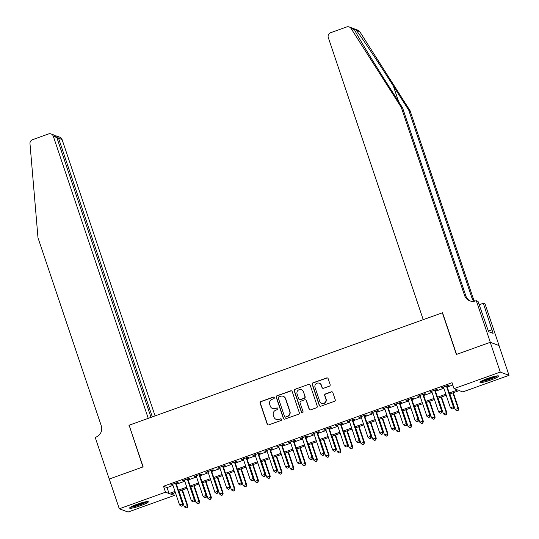<?xml version="1.0" encoding="UTF-8"?>
<svg xmlns="http://www.w3.org/2000/svg" width="539" height="539" viewBox="0 0 539 539"><rect width="100%" height="100%" fill="white"/><g stroke="black" fill="none" stroke-linecap="round" stroke-linejoin="round"><path stroke-width="0.81" d="M274.257 397.641A0.869 0.856 -69.6 0 0 273.179 397.115L260.896 401.521A1.24 1.219 -69.6 0 0 260.128 403.105L267.209 424.132A1.24 1.219 -69.6 0 0 268.759 424.887L281.041 420.481A0.869 0.856 -69.6 0 0 281.068 418.85A0.869 0.856 -69.6 0 0 280.489 418.843L278.899 419.416A3.975 3.894 -69.6 0 1 273.94 417.004L273.354 415.252A3.975 3.894 -69.6 0 1 275.793 410.186L277.383 409.613A0.869 0.856 -69.6 0 0 277.41 407.983A0.869 0.856 -69.6 0 0 276.83 407.976L275.24 408.549A3.975 3.894 -69.6 0 1 270.288 406.136L269.695 404.385A3.975 3.894 -69.6 0 1 272.134 399.318L273.724 398.745A0.869 0.856 -69.6 0 0 274.257 397.641M273.873 397.169A0.869 0.856 -69.6 0 0 273.414 397.203L261.132 401.609A1.24 1.219 -69.6 0 0 260.371 403.192L267.445 424.22A1.24 1.219 -69.6 0 0 268.051 424.921M281.183 418.904A0.869 0.856 -69.6 0 0 280.725 418.931L278.899 419.416M277.524 408.036A0.869 0.856 -69.6 0 0 277.066 408.07L275.24 408.549M491.177 379.887A9.877 1.253 -18.6 0 1 479.966 382.346A9.877 1.253 -18.6 0 1 487.485 378.513A9.877 1.253 -18.6 0 1 498.69 376.047A9.877 1.253 -18.6 0 1 491.177 379.887M140.827 505.616A9.877 1.253 -18.6 0 1 129.616 508.075A9.877 1.253 -18.6 0 1 137.135 504.241A9.877 1.253 -18.6 0 1 148.34 501.775A9.877 1.253 -18.6 0 1 140.827 505.616M329.383 386.173A1.24 1.219 -69.6 0 0 330.144 384.59L328.157 378.688A1.24 1.219 -69.6 0 0 326.607 377.94L312.97 382.831A1.24 1.219 -69.6 0 0 312.209 384.415L319.283 405.449A1.24 1.219 -69.6 0 0 320.833 406.204L334.476 401.306A1.24 1.219 -69.6 0 0 335.238 399.722L332.839 392.594A1.24 1.219 -69.6 0 0 331.29 391.84L325.448 393.935A1.24 1.219 -69.6 0 0 324.687 395.518L325.879 399.055A3.322 3.261 -69.6 0 1 321.621 403.28A3.322 3.261 -69.6 0 1 319.694 401.272L315.032 387.426A3.322 3.261 -69.6 0 1 319.283 383.202A3.322 3.261 -69.6 0 1 321.217 385.21L321.992 387.514A1.24 1.219 -69.6 0 0 323.541 388.269L329.383 386.173M173.491 493.145L174.265 495.462L128.046 512.05L119.294 508.789L109.276 479.03L143.138 466.882L129.117 425.217L442.371 312.802L456.392 354.467L490.247 342.312L500.259 372.072L509.018 375.333L462.792 391.92L459.241 390.6L449.62 394.049M119.294 508.789L165.513 492.201L169.064 493.522L174.993 491.393M449.256 392.971L457.591 389.98L454.04 388.659L452.039 382.71L163.512 486.252L165.513 492.201M454.04 388.659L500.259 372.072M292.205 391.59A1.24 1.219 -69.6 0 0 290.656 390.836L277.019 395.734A1.24 1.219 -69.6 0 0 276.258 397.317L283.332 418.352A1.24 1.219 -69.6 0 0 284.882 419.099L298.525 414.208A1.24 1.219 -69.6 0 0 299.286 412.625L292.205 391.59M294.995 389.286L308.631 384.388A1.24 1.219 -69.6 0 1 310.181 385.142L317.262 406.17A1.24 1.219 -69.6 0 1 316.501 407.754L310.659 409.849A1.24 1.219 -69.6 0 1 309.11 409.094L306.24 400.571A1.24 1.219 -69.6 0 0 304.69 399.817L300.823 401.205A1.24 1.219 -69.6 0 0 300.055 402.788L303.046 411.668A0.869 0.856 -69.6 0 1 301.934 412.773A0.869 0.856 -69.6 0 1 301.429 412.247L294.233 390.869A1.24 1.219 -69.6 0 1 294.995 389.286L308.631 384.388M176.125 483.409L178.187 482.674L177.594 482.452L170.526 484.985L172.716 484.635M187.902 479.184L189.964 478.443L189.371 478.228L182.303 480.761L184.493 480.411M199.679 474.96L201.741 474.219L201.148 473.997L194.08 476.537L196.27 476.18M211.456 470.736L213.511 469.995L212.925 469.772L205.858 472.305L208.047 471.955M223.227 466.504L225.289 465.77L224.702 465.548L217.635 468.081L219.824 467.731M235.004 462.28L237.066 461.539L236.473 461.323L229.412 463.857L231.602 463.5M246.781 458.056L248.843 457.315L248.25 457.092L241.189 459.632L243.379 459.275M258.558 453.831L260.62 453.09L260.027 452.868L252.966 455.401L255.156 455.051M270.335 449.6L272.397 448.866L271.804 448.643L264.737 451.177L266.933 450.826M282.113 445.376L284.174 444.635L283.581 444.419L276.514 446.952L278.703 446.595M293.89 441.151L295.951 440.41L295.359 440.188L288.291 442.728L290.481 442.371M305.667 436.927L307.729 436.186L307.136 435.963L300.068 438.497L302.258 438.146M317.444 432.696L319.506 431.955L318.913 431.739L311.845 434.272L314.035 433.922M329.221 428.471L331.276 427.73L330.69 427.515L323.622 430.048L325.812 429.691M340.992 424.247L343.053 423.506L342.467 423.283L335.399 425.823L337.589 425.466M352.769 420.016L354.83 419.281L354.238 419.059L347.177 421.592L349.366 421.242M364.546 415.791L366.608 415.05L366.015 414.835L358.954 417.368L361.143 417.018M376.323 411.567L378.385 410.826L377.792 410.603L370.731 413.144L372.921 412.786M388.1 407.343L390.162 406.601L389.569 406.379L382.501 408.919L384.698 408.562M399.877 403.111L401.939 402.377L401.346 402.155L394.279 404.688L396.468 404.338M411.655 398.887L413.716 398.146L413.123 397.93L406.056 400.464L408.245 400.113M423.432 394.663L425.493 393.921L424.9 393.699L417.833 396.239L420.022 395.882M435.209 390.438L437.27 389.697L436.678 389.475L429.61 392.015L431.8 391.658M163.512 486.252L167.063 487.573L172.992 485.444M176.394 484.224L184.769 481.219M188.172 479.993L196.546 476.995M199.949 475.769L208.323 472.764M211.726 471.544L220.094 468.539M223.503 467.32L231.871 464.315M235.28 463.089L243.648 460.084M247.057 458.864L255.425 455.859M258.835 454.64L267.203 451.635M270.612 450.415L278.98 447.41M282.382 446.184L290.757 443.179M294.159 441.96L302.534 438.955M305.936 437.735L314.311 434.73M317.714 433.511L326.088 430.506M329.491 429.28L337.859 426.275M341.268 425.055L349.636 422.05M353.045 420.831L361.413 417.826M364.822 416.6L373.19 413.602M376.599 412.375L384.967 409.37M388.376 408.151L396.744 405.146M400.147 403.927L408.522 400.922M411.924 399.695L420.299 396.697M423.701 395.471L432.076 392.466M435.478 391.247L443.853 388.242M447.255 387.022L452.814 385.021M446.986 386.207L449.041 385.473L448.455 385.25L441.387 387.784L443.577 387.433M490.247 342.312L498.999 345.573L509.018 375.333M175.357 492.478L170.722 494.142L174.265 495.462M446.218 395.276L437.843 398.281M434.441 399.5L426.073 402.505M422.664 403.724L414.296 406.729M410.886 407.956L402.518 410.954M399.109 412.18L390.741 415.185M387.332 416.404L378.964 419.409M375.555 420.629L367.187 423.634M363.785 424.86L355.41 427.865M352.007 429.084L343.633 432.089M340.23 433.309L331.856 436.314M328.453 437.533L320.078 440.538M316.676 441.764L308.308 444.769M304.899 445.989L296.531 448.994M293.122 450.213L284.754 453.218M281.345 454.438L272.977 457.443M269.567 458.669L261.199 461.674M257.79 462.893L249.422 465.898M246.02 467.118L237.645 470.123M234.243 471.349L225.868 474.347M222.466 475.573L214.091 478.578M210.688 479.798L202.314 482.803M198.911 484.022L190.536 487.027M187.134 488.253L178.766 491.251M178.402 490.173L186.77 487.168M190.179 485.949L198.547 482.944M201.95 481.725L210.325 478.72M213.727 477.493L222.102 474.488M225.504 473.269L233.879 470.264M237.281 469.045L245.656 466.04M249.058 464.813L257.426 461.815M260.836 460.589L269.204 457.584M272.613 456.365L280.981 453.36M284.39 452.14L292.758 449.135M296.167 447.909L304.535 444.911M307.944 443.685L316.312 440.68M319.715 439.46L328.089 436.455M331.492 435.236L339.866 432.231M343.269 431.005L351.644 428.006M355.046 426.78L363.421 423.775M366.823 422.556L375.191 419.551M378.6 418.331L386.968 415.326M390.377 414.1L398.745 411.095M402.155 409.876L410.523 406.871M413.932 405.651L422.3 402.646M425.709 401.427L434.077 398.422M437.479 397.196L445.854 394.191M167.063 487.573L169.064 493.522M171.119 485.208L170.991 484.824M182.896 480.983L182.768 480.593M194.673 476.752L194.545 476.368M206.45 472.528L206.316 472.144M218.228 468.303L218.093 467.919M229.998 464.079L229.87 463.688M241.775 459.848L241.647 459.464M253.552 455.623L253.424 455.239M265.329 451.399L265.201 451.015M277.107 447.175L276.979 446.784M288.884 442.943L288.756 442.559M300.661 438.719L300.533 438.335M312.438 434.495L312.31 434.111M324.215 430.27L324.08 429.879M335.992 426.039L335.858 425.655M347.77 421.815L347.635 421.431M359.54 417.59L359.412 417.206M371.317 413.366L371.189 412.975M383.094 409.135L382.966 408.751M394.871 404.91L394.743 404.526M406.649 400.686L406.521 400.295M418.426 396.455L418.298 396.071M430.203 392.23L430.075 391.846M441.98 388.006L441.845 387.622M272.599 408.535L272.835 408.623A3.975 3.894 -69.6 0 0 275.476 408.636M276.251 419.403L276.487 419.49A3.975 3.894 -69.6 0 0 279.135 419.504M291.599 390.89A1.24 1.219 -69.6 0 0 290.898 390.93L277.255 395.821A1.24 1.219 -69.6 0 0 276.494 397.405L283.568 418.439A1.24 1.219 -69.6 0 0 284.174 419.133M278.838 396.913A0.869 0.856 -69.6 0 0 278.306 398.025L284.518 416.485A0.869 0.856 -69.6 0 0 285.603 417.011L287.28 416.411A3.975 3.894 -69.6 0 0 289.719 411.345L285.475 398.725A3.975 3.894 -69.6 0 0 280.516 396.313L278.838 396.913M285.023 417.004L285.259 417.098A0.869 0.856 -69.6 0 0 285.838 417.098L285.603 417.011M283.164 396.327L283.399 396.414A3.975 3.894 -69.6 0 1 285.71 398.813L289.955 411.432A3.975 3.894 -69.6 0 1 287.516 416.499L285.838 417.098M309.575 384.442A1.24 1.219 -69.6 0 0 308.867 384.475M305.519 399.817L305.754 399.904A1.24 1.219 -69.6 0 1 306.475 400.659L309.346 409.189A1.24 1.219 -69.6 0 0 309.952 409.883M295.231 389.374A1.24 1.219 -69.6 0 0 294.469 390.957L301.665 412.335A0.869 0.856 -69.6 0 0 302.056 412.807M303.262 391.718A3.322 3.261 -69.6 0 0 297.905 390.472A3.322 3.261 -69.6 0 0 297.077 393.935L298.721 398.813A1.24 1.219 -69.6 0 0 300.27 399.567L304.144 398.18A1.24 1.219 -69.6 0 0 304.906 396.596L303.497 391.806A3.322 3.261 -69.6 0 0 301.57 389.798L301.328 389.71M299.441 399.567L299.677 399.655A1.24 1.219 -69.6 0 0 300.506 399.655L300.27 399.567M303.497 391.806L305.141 396.684A1.24 1.219 -69.6 0 1 304.38 398.267L300.506 399.655M319.283 383.202L319.526 383.29A3.322 3.261 -69.6 0 1 321.453 385.297L322.228 387.602A1.24 1.219 -69.6 0 0 322.834 388.302M321.621 403.28L321.864 403.367A3.322 3.261 -69.6 0 0 326.115 399.143L325.879 399.055M332.233 391.893A1.24 1.219 -69.6 0 0 331.525 391.927L325.684 394.022A1.24 1.219 -69.6 0 0 324.923 395.606L326.115 399.143M327.55 377.994A1.24 1.219 -69.6 0 0 326.843 378.028L313.206 382.919A1.24 1.219 -69.6 0 0 312.445 384.502L319.519 405.537A1.24 1.219 -69.6 0 0 320.126 406.238M179.049 491.15L184.291 506.721L187.235 505.663L187.828 505.885L182.458 489.931M187.046 507.597L185.874 508.021L187.282 507.684L187.235 505.663L181.993 490.092M185.874 508.021L184.291 506.721M187.828 505.885L187.282 507.684M175.532 483.193L182.505 503.904L179.561 504.962L172.588 484.244M175.997 483.025L183.092 504.127L182.505 503.904L182.317 505.831L181.138 506.256L182.317 505.831M182.553 505.919L183.092 504.127M179.561 504.962L181.138 506.256M146.527 501.647A8.55 1.085 -18.6 0 1 144.014 503.062A8.55 1.085 -18.6 0 1 130.984 506.882M132.904 505.926A7.917 1.004 161.4 0 0 143.421 502.537A7.917 1.004 161.4 0 0 144.425 502.052M130.27 507.314A9.81 1.246 161.4 0 0 144.809 502.927A9.81 1.246 161.4 0 0 147.363 501.566M496.877 375.919A8.55 1.085 -18.6 0 1 494.364 377.334A8.55 1.085 -18.6 0 1 481.334 381.154M483.254 380.197A7.917 1.004 161.4 0 0 493.771 376.808A7.917 1.004 161.4 0 0 494.775 376.323M480.62 381.585A9.81 1.246 161.4 0 0 495.159 377.199A9.81 1.246 161.4 0 0 497.713 375.838M155.084 415.899L62.066 139.5L58.529 138.179L57.215 138.651M152.321 416.89L58.529 138.179L56.575 135.983L59.856 137.209A3.8 3.719 110.4 0 1 62.066 139.5M128.936 425.284L148.252 418.352L53.307 136.239A3.8 3.719 -69.6 0 0 48.577 133.935L32.502 139.702A3.8 3.719 -69.6 0 0 29.982 143.65L37.993 237.793L101.285 425.864A8.867 8.685 110.4 0 1 95.848 437.156L95.201 437.392L109.222 479.05L142.956 466.942L129.165 425.365M151.014 417.361L56.844 137.553L53.307 136.239M51.104 133.948L54.385 135.168L56.844 137.553M55.584 135.835L56.575 135.983M354.049 28.917L354.5 29.726L351.044 28.432A3.8 3.719 -69.6 0 0 349.225 26.963L357.977 30.224A3.8 3.719 110.4 0 1 359.796 31.693L410.051 110.677L408.751 110.192L393.342 85.977C378.681 62.854 361.204 36.612 356.333 30.406C354.163 28.54 353.557 28.318 354.5 29.726C356.959 35.028 372.388 60.509 387.184 83.68L402.593 107.894L465.885 295.972A8.867 8.685 -69.6 0 0 470.399 301.052M402.593 107.894L401.299 107.416L464.591 295.487A8.867 8.685 -69.6 0 0 475.641 300.863L477.999 301.267L488.556 331.647L493.118 333.345L483.321 303.255L485.039 303.888L499.06 345.553L490.308 342.292L456.567 354.399L442.546 312.741L423.23 319.667L328.291 37.555A3.8 3.719 -69.6 0 1 330.623 32.717L346.698 26.95A3.8 3.719 -69.6 0 1 349.225 26.963M410.051 110.677L473.343 298.747A8.867 8.685 -69.6 0 0 474.603 301.166M473.815 301.301A8.867 8.685 -69.6 0 1 472.049 298.269L408.751 110.192M351.044 28.432L401.299 107.416M476.287 300.634L490.308 342.292M483.321 303.255L479.171 304.744M478.942 304.063A8.867 8.685 -69.6 0 0 480.909 304.117M491.918 329.774L488.354 331.054M190.826 486.926L196.068 502.496L199.012 501.438L199.605 501.661L194.229 485.7M198.824 503.372L197.645 503.79L199.059 503.46L199.012 501.438L193.77 485.868M197.645 503.79L196.068 502.496M199.605 501.661L199.059 503.46M202.603 482.701L207.845 498.272L210.789 497.214L211.376 497.436L206.006 481.475M210.601 499.141L209.422 499.565L210.837 499.229L210.789 497.214L205.548 481.644M209.422 499.565L207.845 498.272M211.376 497.436L210.837 499.229M214.381 478.47L219.622 494.041L222.567 492.99L223.153 493.205L217.783 477.251M222.378 494.917L221.199 495.341L222.614 495.004L222.567 492.99L217.325 477.419M221.199 495.341L219.622 494.041M223.153 493.205L222.614 495.004M226.158 474.246L231.393 489.816L234.337 488.758L234.93 488.981L229.56 473.026M234.155 490.692L232.976 491.117L234.391 490.78L234.337 488.758L229.102 473.188M232.976 491.117L231.393 489.816M234.93 488.981L234.391 490.78M187.309 478.962L194.283 499.68L191.338 500.731L184.365 480.02M187.767 478.8L194.869 499.896L194.283 499.68L194.094 501.607L192.915 502.031L194.094 501.607M194.33 501.694L194.869 499.896M191.338 500.731L192.915 502.031M199.086 474.738L206.053 495.449L203.109 496.507L196.142 475.796M199.545 474.576L206.646 495.671L206.053 495.449L205.871 497.382L204.692 497.807L205.871 497.382M206.107 497.47L206.646 495.671M203.109 496.507L204.692 497.807M210.864 470.513L217.83 491.224L214.886 492.282L207.919 471.571M211.322 470.345L218.423 491.447L217.83 491.224L217.648 493.158L216.469 493.576L217.648 493.158M217.884 493.246L218.423 491.447M214.886 492.282L216.469 493.576M222.641 466.289L229.607 487L226.663 488.058L219.696 467.34M223.099 466.12L230.2 487.216L229.607 487L229.425 488.927L228.246 489.351L229.425 488.927M229.661 489.014L230.2 487.216M226.663 488.058L228.246 489.351M237.935 470.021L243.17 485.592L246.114 484.534L246.707 484.756L241.337 468.795M245.932 486.468L244.753 486.885L246.168 486.555L246.114 484.534L240.879 468.964M244.753 486.885L243.17 485.592M246.707 484.756L246.168 486.555M234.418 462.058L241.384 482.776L238.44 483.827L231.474 463.116M234.876 461.896L241.977 482.991L241.384 482.776L241.202 484.702L240.023 485.127L241.202 484.702M241.438 484.79L241.977 482.991M238.44 483.827L240.023 485.127M249.712 465.797L254.947 481.367L257.891 480.31L258.484 480.532L253.114 464.571M257.709 482.237L256.53 482.661L257.945 482.324L257.891 480.31L252.656 464.739M256.53 482.661L254.947 481.367M258.484 480.532L257.945 482.324M246.188 457.833L253.162 478.544L250.217 479.602L243.244 458.891M246.653 457.672L253.754 478.767L253.162 478.544L252.98 480.478L251.801 480.903L252.98 480.478M253.215 480.566L253.754 478.767M250.217 479.602L251.801 480.903M261.482 461.566L266.724 477.136L269.668 476.085L270.261 476.301L264.892 460.346M269.487 478.012L268.307 478.437L269.722 478.1L269.668 476.085L264.427 460.515M268.307 478.437L266.724 477.136M270.261 476.301L269.722 478.1M257.965 453.609L264.939 474.32L261.994 475.378L255.021 454.667M258.43 453.44L265.532 474.542L264.939 474.32L264.75 476.254L263.578 476.671L264.75 476.254M264.993 476.341L265.532 474.542M261.994 475.378L263.578 476.671M273.26 457.341L278.501 472.912L281.446 471.854L282.038 472.076L276.669 456.122M281.264 473.788L280.085 474.212L281.499 473.875L281.446 471.854L276.204 456.284M280.085 474.212L278.501 472.912M282.038 472.076L281.499 473.875M269.743 449.385L276.716 470.096L273.772 471.153L266.798 450.436M270.207 449.216L277.309 470.311L276.716 470.096L276.527 472.023L275.355 472.447L276.527 472.023M276.763 472.11L277.309 470.311M273.772 471.153L275.355 472.447M285.037 453.117L290.278 468.687L293.223 467.63L293.816 467.852L288.446 451.891M293.041 469.563L291.862 469.981L293.277 469.651L293.223 467.63L287.981 452.059M291.862 469.981L290.278 468.687M293.816 467.852L293.277 469.651M281.52 445.153L288.493 465.864L285.549 466.922L278.575 446.211M281.985 444.992L289.086 466.087L288.493 465.864L288.304 467.798L287.125 468.223L288.304 467.798M288.54 467.886L289.086 466.087M285.549 466.922L287.125 468.223M296.814 448.893L302.056 464.463L305 463.405L305.593 463.621L300.223 447.666M304.811 465.332L303.639 465.757L305.054 465.42L305 463.405L299.758 447.835M303.639 465.757L302.056 464.463M305.593 463.621L305.054 465.42M293.297 440.929L300.27 461.64L297.326 462.698L290.353 441.987M293.762 440.761L300.856 461.862L300.27 461.64L300.082 463.574L298.902 463.991L300.082 463.574M300.317 463.661L300.856 461.862M297.326 462.698L298.902 463.991M308.591 444.662L313.833 460.232L316.777 459.181L317.37 459.396L312 443.442M316.588 461.108L315.416 461.532L316.824 461.195L316.777 459.181L311.535 443.604M315.416 461.532L313.833 460.232M317.37 459.396L316.824 461.195M305.074 436.705L312.047 457.416L309.103 458.473L302.13 437.762M305.532 436.536L312.633 457.638L312.047 457.416L311.859 459.343L310.68 459.767L311.859 459.343M312.094 459.437L312.633 457.638M309.103 458.473L310.68 459.767M320.368 440.437L325.61 456.007L328.554 454.95L329.14 455.172L323.771 439.218M328.366 456.883L327.186 457.308L328.601 456.971L328.554 454.95L323.312 439.379M327.186 457.308L325.61 456.007M329.14 455.172L328.601 456.971M316.851 432.48L323.818 453.191L320.873 454.249L313.907 433.531M317.309 432.312L324.411 453.407L323.818 453.191L323.636 455.118L322.457 455.543L323.636 455.118M323.872 455.206L324.411 453.407M320.873 454.249L322.457 455.543M332.145 436.213L337.387 451.783L340.331 450.725L340.917 450.948L335.548 434.986M340.143 452.659L338.964 453.077L340.378 452.747L340.331 450.725L335.09 435.155M338.964 453.077L337.387 451.783M340.917 450.948L340.378 452.747M328.628 428.249L335.595 448.96L332.651 450.018L325.684 429.307M329.086 428.087L336.188 449.182L335.595 448.96L335.413 450.894L334.234 451.318L335.413 450.894M335.649 450.981L336.188 449.182M332.651 450.018L334.234 451.318M343.922 431.988L349.164 447.559L352.102 446.501L352.695 446.716L347.325 430.762M351.92 448.428L350.741 448.852L352.156 448.515L352.102 446.501L346.867 430.93M350.741 448.852L349.164 447.559M352.695 446.716L352.156 448.515M340.405 424.025L347.372 444.736L344.428 445.793L337.461 425.082M340.864 423.856L347.965 444.958L347.372 444.736L347.19 446.669L346.011 447.087L347.19 446.669M347.426 446.757L347.965 444.958M344.428 445.793L346.011 447.087M355.7 427.757L360.935 443.327L363.879 442.27L364.472 442.492L359.102 426.538M363.697 444.203L362.518 444.628L363.933 444.291L363.879 442.27L358.644 426.699M362.518 444.628L360.935 443.327M364.472 442.492L363.933 444.291M352.183 419.8L359.149 440.511L356.205 441.569L349.238 420.858M352.641 419.632L359.742 440.734L359.149 440.511L358.967 442.438L357.788 442.863L358.967 442.438M359.203 442.532L359.742 440.734M356.205 441.569L357.788 442.863M367.477 423.533L372.712 439.103L375.656 438.045L376.249 438.268L370.879 422.313M375.474 439.979L374.295 440.397L375.71 440.067L375.656 438.045L370.421 422.475M374.295 440.397L372.712 439.103M376.249 438.268L375.71 440.067M363.953 415.576L370.926 436.287L367.982 437.338L361.015 416.627M364.418 415.407L371.519 436.502L370.926 436.287L370.744 438.214L369.565 438.638L370.744 438.214M370.98 438.301L371.519 436.502M367.982 437.338L369.565 438.638M379.247 419.308L384.489 434.879L387.433 433.821L388.026 434.043L382.656 418.082M387.251 435.748L386.072 436.172L387.487 435.842L387.433 433.821L382.191 418.251M386.072 436.172L384.489 434.879M388.026 434.043L387.487 435.842M375.73 411.345L382.703 432.056L379.759 433.113L372.786 412.402M376.195 411.183L383.296 432.278L382.703 432.056L382.515 433.989L381.342 434.414L382.515 433.989M382.757 434.077L383.296 432.278M379.759 433.113L381.342 434.414M391.024 415.077L396.266 430.654L399.21 429.596L399.803 429.812L394.433 413.858M399.028 431.523L397.849 431.948L399.264 431.611L399.21 429.596L393.969 414.026M397.849 431.948L396.266 430.654M399.803 429.812L399.264 431.611M387.507 407.12L394.481 427.831L391.536 428.889L384.563 408.178M387.972 406.952L395.074 428.054L394.481 427.831L394.292 429.765L393.12 430.183L394.292 429.765M394.535 429.852L395.074 428.054M391.536 428.889L393.12 430.183M402.801 410.853L408.043 426.423L410.987 425.365L411.58 425.588L406.211 409.633M410.806 427.299L409.627 427.723L411.041 427.387L410.987 425.365L405.746 409.795M409.627 427.723L408.043 426.423M411.58 425.588L411.041 427.387M399.284 402.896L406.258 423.607L403.313 424.665L396.34 403.954M399.749 402.727L406.851 423.829L406.258 423.607L406.069 425.534L404.897 425.958L406.069 425.534M406.305 425.621L406.851 423.829M403.313 424.665L404.897 425.958M414.579 406.628L419.82 422.199L422.765 421.141L423.358 421.363L417.988 405.409M422.576 423.075L421.404 423.492L422.819 423.162L422.765 421.141L417.523 405.571M421.404 423.492L419.82 422.199M423.358 421.363L422.819 423.162M411.062 398.665L418.035 419.382L415.091 420.433L408.117 399.722M411.526 398.503L418.621 419.598L418.035 419.382L417.846 421.309L416.667 421.734L417.846 421.309M418.082 421.397L418.621 419.598M415.091 420.433L416.667 421.734M426.356 402.404L431.598 417.974L434.542 416.916L435.135 417.139L429.765 401.178M434.353 418.843L433.181 419.268L434.589 418.938L434.542 416.916L429.3 401.346M433.181 419.268L431.598 417.974M435.135 417.139L434.589 418.938M422.839 394.44L429.812 415.151L426.868 416.209L419.894 395.498M423.304 394.279L430.398 415.374L429.812 415.151L429.623 417.085L428.444 417.509L429.623 417.085M429.859 417.173L430.398 415.374M426.868 416.209L428.444 417.509M438.133 398.173L443.375 413.743L446.319 412.692L446.905 412.908L441.535 396.953M446.13 414.619L444.951 415.043L446.366 414.707L446.319 412.692L441.077 397.122M444.951 415.043L443.375 413.743M446.905 412.908L446.366 414.707M434.616 390.216L441.582 410.927L438.638 411.985L431.672 391.274M435.074 390.047L442.175 411.149L441.582 410.927L441.401 412.861L440.222 413.278L441.401 412.861M441.636 412.948L442.175 411.149M438.638 411.985L440.222 413.278M449.91 393.948L455.152 409.519L458.096 408.461L458.682 408.683L453.312 392.729M457.907 410.395L456.728 410.819L458.143 410.482L458.096 408.461L452.854 392.891M456.728 410.819L455.152 409.519M458.682 408.683L458.143 410.482M446.393 385.991L453.36 406.702L450.415 407.76L443.449 387.042M446.851 385.823L453.953 406.925L453.36 406.702L453.178 408.629L451.999 409.054L453.178 408.629M453.414 408.717L453.953 406.925M450.415 407.76L451.999 409.054M393.342 85.977L398.624 101.662M465.885 295.972L464.591 295.487M472.049 298.269L473.343 298.747M359.796 31.693L356.333 30.406"/></g></svg>
